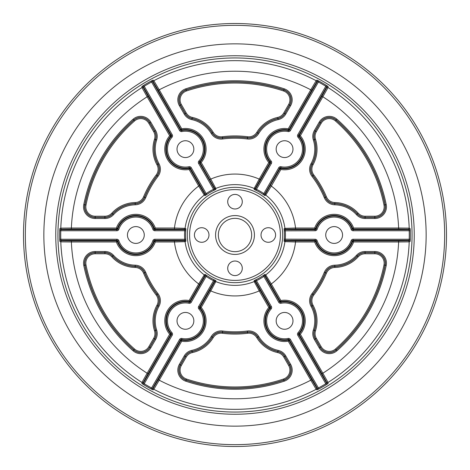 <?xml version="1.0" encoding="UTF-8"?>
<svg xmlns="http://www.w3.org/2000/svg" width="470" height="470" viewBox="0 0 470 470"><rect width="100%" height="100%" fill="white"/><g stroke="black" fill="none" stroke-linecap="round" stroke-linejoin="round"><path stroke-width="0.7" d="M275.59 235A7.285 7.285 0 0 0 268.305 227.715A7.285 7.285 0 0 0 261.02 235A7.285 7.285 0 0 0 268.305 242.285A7.285 7.285 0 0 0 275.59 235M242.285 201.695A7.285 7.285 0 0 0 235 194.41A7.285 7.285 0 0 0 227.715 201.695A7.285 7.285 0 0 0 235 208.98A7.285 7.285 0 0 0 242.285 201.695M208.98 235A7.285 7.285 0 0 0 201.695 227.715A7.285 7.285 0 0 0 194.41 235A7.285 7.285 0 0 0 201.695 242.285A7.285 7.285 0 0 0 208.98 235M242.285 268.305A7.285 7.285 0 0 0 235 261.02A7.285 7.285 0 0 0 227.715 268.305A7.285 7.285 0 0 0 235 275.59A7.285 7.285 0 0 0 242.285 268.305M59.866 228.596L60.789 228.144L71.37 228.026L116.401 228.026L116.848 229.084L71.37 229.084L61.84 229.243L60.924 229.695A1.058 1.058 63.9 0 1 59.866 228.596L59.731 230.729L60.789 230.752A174.264 174.264 0 0 0 60.789 239.248L116.848 239.248A2.097 2.097 0 0 1 118.84 240.681A17.942 17.942 0 0 0 152.879 240.681A2.097 2.097 0 0 1 154.871 239.248L184.722 239.248L184.875 240.305A1.058 1.058 -117.9 0 1 185.92 241.228L185.074 241.674L174.464 241.974A60.941 60.941 0 0 0 198.692 283.939L189.116 300.524L189.809 301.44L189.351 301.646L189.116 300.524A20.668 20.668 0 0 0 169.664 334.223L170.804 334.364L148.062 373.75L143.438 382.081L143.368 383.103A1.058 1.058 3.9 0 1 141.893 383.467L141.958 382.445L147.145 373.221L169.664 334.223L170.751 333.865L171.333 334.669A1.04 1.04 0 0 0 171.209 333.459L172.002 332.76A2.097 2.097 0 0 1 172.249 335.198L144.214 383.749A174.264 174.264 0 0 0 151.575 387.997L151.07 388.925L152.979 389.871A1.058 1.058 56.1 0 1 152.556 388.408L153.408 387.838L158.308 379.666L181.05 340.28L181.743 341.197L159.224 380.195L153.831 389.301L152.979 389.871M152.979 80.129L153.831 80.699L159.224 89.805L181.743 128.804L181.05 129.72L158.308 90.334L153.408 82.162L152.556 81.592A1.058 1.058 123.9 0 1 152.979 80.129L151.07 81.075L151.575 82.003A174.264 174.264 0 0 0 144.214 86.251L172.249 134.802L170.804 135.636L170.751 136.136A19.611 19.611 0 0 0 189.351 168.354L189.116 169.476A20.668 20.668 0 0 1 169.664 135.777L147.145 96.779L141.958 87.555L141.893 86.533A1.058 1.058 176.1 0 1 143.368 86.897L143.438 87.919L148.062 96.25L170.804 135.636L169.664 135.777L171.209 136.541A1.04 1.04 0 0 0 171.333 135.331L143.368 86.897L144.214 86.251L143.667 85.352L141.893 86.533M328.107 86.533L328.042 87.555L322.855 96.779L300.336 135.777L299.196 135.636L321.938 96.25L326.562 87.919L326.632 86.897A1.058 1.058 -176.1 0 1 328.107 86.533L326.333 85.352L325.786 86.251A174.264 174.264 0 0 0 318.425 82.003L290.395 130.554L288.95 129.72L288.492 129.926A19.611 19.611 0 0 0 269.892 162.144L268.805 162.503A20.668 20.668 0 0 1 288.257 128.804L310.776 89.805L316.169 80.699L317.021 80.129A1.058 1.058 -123.9 0 1 317.444 81.592L316.592 82.162L311.692 90.334L288.95 129.72L288.257 128.804L288.374 130.525A1.04 1.04 0 0 0 289.479 130.025L317.444 81.592L318.425 82.003L318.93 81.075L317.021 80.129M317.021 389.871L316.169 389.301L310.776 380.195L288.257 341.197L288.95 340.28L311.692 379.666L316.592 387.838L317.444 388.408A1.058 1.058 -56.1 0 1 317.021 389.871L318.93 388.925L318.425 387.997A174.264 174.264 0 0 0 325.786 383.749L297.751 335.198A2.097 2.097 0 0 1 297.998 332.76A17.942 17.942 0 0 0 280.978 303.279A2.097 2.097 0 0 1 278.745 302.275L263.817 276.419L264.657 275.755A1.058 1.058 122.1 0 1 264.933 274.386L265.744 274.903L271.308 283.939A60.941 60.941 0 0 0 295.536 241.974L284.926 241.674L284.08 241.228L284.221 239.16L315.129 239.248A2.097 2.097 0 0 1 317.121 240.681A17.942 17.942 0 0 0 351.161 240.681A2.097 2.097 0 0 1 353.152 239.248L409.211 239.248A174.264 174.264 0 0 0 409.211 230.752L410.269 230.729L410.134 228.596A1.058 1.058 -63.9 0 1 409.076 229.695L408.16 229.243L398.63 229.084L353.152 229.084L353.599 228.026L398.63 228.026L409.211 228.144L410.134 228.596M410.134 241.404L410.269 239.271L409.211 239.248L409.076 240.305A1.058 1.058 -116.1 0 1 410.134 241.404L409.211 241.856L398.63 241.974L353.599 241.974L353.152 240.305A1.04 1.04 0 0 0 352.165 241.016A19 19 0 0 1 316.116 241.016A1.04 1.04 0 0 0 315.129 240.305L285.125 240.305L285.278 239.248A50.454 50.454 0 0 0 285.278 230.752L285.125 229.695A1.058 1.058 62.1 0 1 284.08 228.773L284.221 230.841L315.129 230.752L315.129 229.695A1.04 1.04 0 0 0 316.116 228.984A19 19 0 0 1 352.165 228.984A1.04 1.04 0 0 0 353.152 229.695L409.076 229.695L409.211 230.752L353.152 230.752A2.097 2.097 0 0 1 351.161 229.319A17.942 17.942 0 0 0 317.121 229.319A2.097 2.097 0 0 1 315.129 230.752M179.605 339.446L181.05 340.28L181.626 339.475A1.04 1.04 0 0 0 180.521 339.974L152.556 388.408L151.575 387.997L179.605 339.446A2.097 2.097 0 0 1 181.837 338.441A17.942 17.942 0 0 0 198.857 308.96A2.097 2.097 0 0 1 198.61 306.522L213.539 280.666L214.532 281.06A1.058 1.058 -177.9 0 1 215.859 280.619L215.818 281.571L210.772 290.912A60.941 60.941 0 0 0 259.228 290.912L268.805 307.498L269.945 307.356L269.892 307.856L268.805 307.498A20.668 20.668 0 0 0 288.257 341.197L288.492 340.074L289.479 339.974A1.04 1.04 0 0 0 288.374 339.475A19 19 0 0 1 270.35 308.255A1.04 1.04 0 0 0 270.473 307.051L271.39 306.522A2.097 2.097 0 0 1 271.143 308.96A17.942 17.942 0 0 0 288.163 338.441A2.097 2.097 0 0 1 290.395 339.446L318.425 387.997L317.444 388.408L289.479 339.974L290.395 339.446M426.149 235A191.149 191.149 0 0 1 235 426.149A191.149 191.149 0 0 1 43.851 235A191.149 191.149 0 0 1 235 43.851A191.149 191.149 0 0 1 426.149 235M55.754 235A179.246 179.246 0 0 1 235 55.754A179.246 179.246 0 0 1 414.246 235A179.246 179.246 0 0 1 235 414.246A179.246 179.246 0 0 1 55.754 235M412.055 235A177.055 177.055 0 0 0 235 57.945A177.055 177.055 0 0 0 57.945 235A177.055 177.055 0 0 0 235 412.055A177.055 177.055 0 0 0 412.055 235M189.604 235A45.396 45.396 0 0 0 235 280.396A45.396 45.396 0 0 0 280.396 235A45.396 45.396 0 0 0 235 189.604A45.396 45.396 0 0 0 189.604 235M282.664 235A47.664 47.664 0 0 1 235 282.664A47.664 47.664 0 0 1 187.336 235A47.664 47.664 0 0 1 235 187.336A47.664 47.664 0 0 1 282.664 235M193.84 320.857A8.407 8.407 0 0 0 185.433 312.45A8.407 8.407 0 0 0 177.025 320.857A8.407 8.407 0 0 0 185.433 329.264A8.407 8.407 0 0 0 193.84 320.857M144.267 235A8.407 8.407 0 0 0 135.859 226.593A8.407 8.407 0 0 0 127.452 235A8.407 8.407 0 0 0 135.859 243.407A8.407 8.407 0 0 0 144.267 235M292.98 320.857A8.407 8.407 0 0 0 284.573 312.45A8.407 8.407 0 0 0 276.166 320.857A8.407 8.407 0 0 0 284.573 329.264A8.407 8.407 0 0 0 292.98 320.857M193.834 149.143A8.407 8.407 0 0 0 185.427 140.736A8.407 8.407 0 0 0 177.02 149.143A8.407 8.407 0 0 0 185.427 157.55A8.407 8.407 0 0 0 193.834 149.143M292.975 149.143A8.407 8.407 0 0 0 284.567 140.736A8.407 8.407 0 0 0 276.16 149.143A8.407 8.407 0 0 0 284.567 157.55A8.407 8.407 0 0 0 292.975 149.143M342.548 235A8.407 8.407 0 0 0 334.141 226.593A8.407 8.407 0 0 0 325.734 235A8.407 8.407 0 0 0 334.141 243.407A8.407 8.407 0 0 0 342.548 235M185.92 241.228L185.779 239.16L184.722 239.248A50.454 50.454 0 0 1 184.722 230.752L154.871 230.752A2.097 2.097 0 0 1 152.879 229.319A17.942 17.942 0 0 0 118.84 229.319A2.097 2.097 0 0 1 116.848 230.752L60.789 230.752L60.924 229.695L116.848 229.695A1.04 1.04 0 0 0 117.835 228.984A19 19 0 0 1 153.884 228.984A1.04 1.04 0 0 0 154.871 229.695L184.875 229.695L184.722 230.752L185.779 230.841L185.92 228.773A1.058 1.058 -62.1 0 1 184.875 229.695L184.029 229.243L154.871 229.084L154.871 230.752M199.609 284.468L189.809 301.44L190.338 301.746L205.343 275.755L204.526 276.266L199.609 284.468L198.692 283.939L204.256 274.903L205.067 274.386A1.058 1.058 -122.1 0 1 205.343 275.755L206.183 276.419L191.255 302.275A2.097 2.097 0 0 1 189.022 303.279A17.942 17.942 0 0 0 172.002 332.76M215.859 280.619L213.991 279.709L213.539 280.666A50.454 50.454 0 0 1 206.183 276.419L206.788 275.549L205.067 274.386M260.145 290.384L269.945 307.356L270.473 307.051L255.469 281.06L255.504 282.024L260.145 290.384L259.228 290.912L254.182 281.571L254.141 280.619A1.058 1.058 177.9 0 1 255.469 281.06L256.461 280.666L271.39 306.522M264.933 274.386L263.212 275.549L263.817 276.419A50.454 50.454 0 0 1 256.461 280.666L256.009 279.709L254.141 280.619M254.423 235A19.423 19.423 0 0 0 235 215.577A19.423 19.423 0 0 0 215.577 235A19.423 19.423 0 0 0 235 254.423A19.423 19.423 0 0 0 254.423 235M251.656 235A16.656 16.656 0 0 0 235 218.344A16.656 16.656 0 0 0 218.344 235A16.656 16.656 0 0 0 235 251.656A16.656 16.656 0 0 0 251.656 235M116.848 239.248L116.848 240.916L117.835 241.016A1.04 1.04 0 0 0 116.848 240.305L60.924 240.305L60.789 239.248L59.731 239.271L59.866 241.404A1.058 1.058 116.1 0 1 60.924 240.305L61.84 240.758L71.37 240.916L116.848 240.916L116.401 241.974L71.37 241.974L60.789 241.856L59.866 241.404M141.893 383.467L143.667 384.648L144.214 383.749L143.368 383.103L171.333 334.669L172.249 335.198M297.751 335.198L299.196 334.364L298.791 333.459A1.04 1.04 0 0 0 298.667 334.669L326.632 383.103L325.786 383.749L326.333 384.648L328.107 383.467A1.058 1.058 -3.9 0 1 326.632 383.103L326.562 382.081L321.938 373.75L299.196 334.364L300.336 334.223L322.855 373.221L328.042 382.445L328.107 383.467M172.249 134.802A2.097 2.097 0 0 1 172.002 137.24A17.942 17.942 0 0 0 189.022 166.721A2.097 2.097 0 0 1 191.255 167.725L206.183 193.581L205.343 194.245A1.058 1.058 -57.9 0 1 205.067 195.614L204.256 195.097L198.692 186.061A60.941 60.941 0 0 0 174.464 228.026L185.074 228.326L185.92 228.773M290.395 130.554A2.097 2.097 0 0 1 288.163 131.559A17.942 17.942 0 0 0 271.143 161.04A2.097 2.097 0 0 1 271.39 163.478L256.461 189.334L255.469 188.94A1.058 1.058 2.1 0 1 254.141 189.381L254.182 188.429L259.228 179.088A60.941 60.941 0 0 0 210.772 179.088L215.818 188.429L215.859 189.381A1.058 1.058 -2.1 0 1 214.532 188.94L213.539 189.334L198.61 163.478A2.097 2.097 0 0 1 198.857 161.04A17.942 17.942 0 0 0 181.837 131.559A2.097 2.097 0 0 1 179.605 130.554L151.575 82.003L152.556 81.592L180.521 130.025A1.04 1.04 0 0 0 181.626 130.525A19 19 0 0 1 199.65 161.745A1.04 1.04 0 0 0 199.527 162.949L214.532 188.94L214.496 187.976L200.055 162.643L198.61 163.478M284.08 228.773L284.926 228.326L295.536 228.026A60.941 60.941 0 0 0 271.308 186.061L265.744 195.097L264.933 195.614A1.058 1.058 57.9 0 1 264.657 194.245L263.817 193.581L278.745 167.725A2.097 2.097 0 0 1 280.978 166.721A17.942 17.942 0 0 0 297.998 137.24A2.097 2.097 0 0 1 297.751 134.802L325.786 86.251L326.632 86.897L298.667 135.331A1.04 1.04 0 0 0 298.791 136.541A19 19 0 0 1 280.766 167.761A1.04 1.04 0 0 0 279.662 168.254L264.657 194.245L265.474 193.734L280.191 168.56L278.745 167.725M254.141 189.381L256.009 190.291L256.461 189.334A50.454 50.454 0 0 1 263.817 193.581L263.212 194.451L264.933 195.614M205.067 195.614L206.788 194.451L206.183 193.581A50.454 50.454 0 0 1 213.539 189.334L213.991 190.291L215.859 189.381M270.391 284.468L265.474 276.266L264.657 275.755L279.662 301.746L280.191 301.44L270.391 284.468L271.308 283.939L280.884 300.524L280.191 301.44L280.649 301.646A19.611 19.611 0 0 1 299.249 333.865L300.336 334.223A20.668 20.668 0 0 0 280.884 300.524L280.766 302.239A19 19 0 0 1 298.791 333.459L297.998 332.76M284.08 241.228A1.058 1.058 117.9 0 1 285.125 240.305L285.971 240.758L295.536 240.916L295.536 241.974L314.683 241.974L315.129 240.916L315.54 241.21L314.683 241.974A20.668 20.668 0 0 0 353.599 241.974L352.741 241.21L353.152 240.916L398.63 240.916L408.16 240.758L409.076 240.305L353.152 240.305L353.152 239.248M353.152 230.752L353.152 229.084L352.741 228.79L353.599 228.026A20.668 20.668 0 0 0 314.683 228.026L317.121 229.319M351.161 229.319L352.741 228.79A19.611 19.611 0 0 0 315.54 228.79L315.129 229.084L314.683 228.026L295.536 228.026L295.536 229.084L285.971 229.243L285.125 229.695L315.129 229.695L315.129 229.084L295.536 229.084M270.391 185.533L271.308 186.061L280.884 169.476L280.191 168.56L280.649 168.354L280.884 169.476A20.668 20.668 0 0 0 300.336 135.777L299.249 136.136L299.196 135.636L297.751 134.802M271.143 161.04L269.892 162.144L269.945 162.643L268.805 162.503L259.228 179.088L260.145 179.616L255.504 187.976L255.469 188.94L270.473 162.949A1.04 1.04 0 0 0 270.35 161.745A19 19 0 0 1 288.374 130.525L288.163 131.559M209.855 179.616L210.772 179.088L201.195 162.503L200.055 162.643L200.108 162.144L201.195 162.503A20.668 20.668 0 0 0 181.743 128.804L181.508 129.926L181.05 129.72L179.605 130.554M189.022 166.721L189.351 168.354L189.809 168.56L189.116 169.476L198.692 186.061L199.609 185.533L204.526 193.734L205.343 194.245L190.338 168.254A1.04 1.04 0 0 0 189.234 167.761A19 19 0 0 1 171.209 136.541L172.002 137.24M174.464 229.084L174.464 228.026L155.317 228.026L154.871 229.084L154.46 228.79L155.317 228.026A20.668 20.668 0 0 0 116.401 228.026L117.259 228.79L116.848 229.084L116.848 230.752M174.464 240.916L184.029 240.758L184.875 240.305L154.871 240.305L154.871 240.916L174.464 240.916L174.464 241.974L155.317 241.974L154.871 240.916L154.46 241.21A19.611 19.611 0 0 1 117.259 241.21L116.401 241.974A20.668 20.668 0 0 0 155.317 241.974L153.884 241.016A19 19 0 0 1 117.835 241.016L118.84 240.681M209.855 290.384L214.496 282.024L214.532 281.06L199.527 307.051L200.055 307.356L209.855 290.384L210.772 290.912L201.195 307.498L200.055 307.356L200.108 307.856A19.611 19.611 0 0 1 181.508 340.074L181.743 341.197A20.668 20.668 0 0 0 201.195 307.498L199.65 308.255A19 19 0 0 1 181.626 339.475L181.837 338.441M235 426.149A191.149 191.149 0 0 1 43.851 235A191.149 191.149 0 0 1 235 43.851A191.149 191.149 0 0 1 426.149 235A191.149 191.149 0 0 1 235 426.149M235 25.345A209.655 209.655 0 0 1 444.655 235A209.655 209.655 0 0 1 235 444.655A209.655 209.655 0 0 1 25.345 235A209.655 209.655 0 0 1 235 25.345M235 23.5A211.5 211.5 0 0 1 446.5 235A211.5 211.5 0 0 1 235 446.5A211.5 211.5 0 0 1 23.5 235A211.5 211.5 0 0 1 235 23.5M313.337 330.063A30.203 30.203 0 0 0 311.046 306.322A11.615 11.615 0 0 1 311.986 293.685L312.826 294.332A10.557 10.557 0 0 0 311.968 305.811A31.261 31.261 0 0 1 314.342 330.381A10.557 10.557 0 0 0 315.258 338.876L320.129 347.312A10.557 10.557 0 0 0 336.25 349.956A153.185 153.185 0 0 0 385.183 265.203A10.557 10.557 0 0 0 374.831 252.566L365.09 252.566A10.557 10.557 0 0 0 357.276 256.021A31.261 31.261 0 0 1 334.81 266.255A10.557 10.557 0 0 0 325.293 272.735A97.866 97.866 0 0 1 312.826 294.332L312.95 294.42A98.013 98.013 0 0 0 325.434 272.794L324.318 272.33A11.615 11.615 0 0 1 334.787 265.197A30.203 30.203 0 0 0 356.495 255.31A11.615 11.615 0 0 1 365.09 251.509L374.831 251.509A11.615 11.615 0 0 1 386.217 265.415A154.242 154.242 0 0 1 336.949 350.749A11.615 11.615 0 0 1 319.212 347.841L314.342 339.405A11.615 11.615 0 0 1 313.337 330.063L314.489 330.428A31.408 31.408 0 0 0 312.103 305.741L313.026 305.23A32.465 32.465 0 0 1 315.493 330.751A9.353 9.353 0 0 0 316.298 338.277L321.174 346.713A9.353 9.353 0 0 0 335.451 349.051A151.98 151.98 0 0 0 383.996 264.968A9.353 9.353 0 0 0 374.831 253.771L365.09 253.771A9.353 9.353 0 0 0 358.169 256.832A32.465 32.465 0 0 1 334.834 267.459A9.353 9.353 0 0 0 326.409 273.199A99.07 99.07 0 0 1 313.79 295.06A9.353 9.353 0 0 0 313.026 305.23M311.046 306.322L312.103 305.741A10.41 10.41 0 0 1 312.95 294.42L313.79 295.06M326.409 273.199L325.434 272.794A10.41 10.41 0 0 1 334.81 266.402A31.408 31.408 0 0 0 357.388 256.121A10.41 10.41 0 0 1 365.09 252.713L374.831 252.713A10.41 10.41 0 0 1 385.036 265.174A153.038 153.038 0 0 1 336.15 349.845A10.41 10.41 0 0 1 320.258 347.242L315.388 338.805L316.298 338.277M314.342 339.405L315.388 338.805A10.41 10.41 0 0 1 314.489 330.428L315.493 330.751M309.613 169.27A11.615 11.615 0 0 1 311.046 163.678L311.968 164.189A10.557 10.557 0 0 0 312.826 175.668A97.866 97.866 0 0 1 325.293 197.265A10.557 10.557 0 0 0 334.81 203.745A31.261 31.261 0 0 1 357.276 213.979A10.557 10.557 0 0 0 365.09 217.434L374.831 217.434A10.557 10.557 0 0 0 385.183 204.797A153.185 153.185 0 0 0 336.25 120.044A10.557 10.557 0 0 0 320.129 122.688L315.258 131.124A10.557 10.557 0 0 0 314.342 139.619A31.261 31.261 0 0 1 311.968 164.189L312.103 164.259A31.408 31.408 0 0 0 314.489 139.572A10.41 10.41 0 0 1 315.388 131.195L314.342 130.595L319.212 122.159A11.615 11.615 0 0 1 336.949 119.251A154.242 154.242 0 0 1 386.217 204.585A11.615 11.615 0 0 1 374.831 218.491L365.09 218.491A11.615 11.615 0 0 1 356.495 214.69A30.203 30.203 0 0 0 334.787 204.803A11.615 11.615 0 0 1 324.318 197.67A96.808 96.808 0 0 0 311.986 176.315A11.615 11.615 0 0 1 309.613 169.27M311.046 163.678A30.203 30.203 0 0 0 313.337 139.937A11.615 11.615 0 0 1 314.342 130.595M316.298 131.723L315.388 131.195L320.258 122.758A10.41 10.41 0 0 1 336.15 120.156A153.038 153.038 0 0 1 385.036 204.826A10.41 10.41 0 0 1 374.831 217.287L365.09 217.287A10.41 10.41 0 0 1 357.388 213.879A31.408 31.408 0 0 0 334.81 203.598A10.41 10.41 0 0 1 325.434 197.206A98.013 98.013 0 0 0 312.95 175.58L313.79 174.94A99.07 99.07 0 0 1 326.409 196.801A9.353 9.353 0 0 0 334.834 202.541A32.465 32.465 0 0 1 358.169 213.168A9.353 9.353 0 0 0 365.09 216.229L374.831 216.229A9.353 9.353 0 0 0 383.996 205.032A151.98 151.98 0 0 0 335.451 120.949A9.353 9.353 0 0 0 321.174 123.287L316.298 131.723A9.353 9.353 0 0 0 315.493 139.249L313.337 139.937M311.986 176.315L312.95 175.58A10.41 10.41 0 0 1 312.103 164.259L313.026 164.77A9.353 9.353 0 0 0 313.79 174.94M177.825 99.84A11.615 11.615 0 0 1 185.732 88.836A154.242 154.242 0 0 1 284.268 88.836A11.615 11.615 0 0 1 290.619 105.65L285.748 114.087A11.615 11.615 0 0 1 278.158 119.627A30.203 30.203 0 0 0 258.741 133.486A11.615 11.615 0 0 1 247.332 138.985A96.808 96.808 0 0 0 222.668 138.985A11.615 11.615 0 0 1 211.259 133.486A30.203 30.203 0 0 0 191.842 119.627A11.615 11.615 0 0 1 184.252 114.087L179.381 105.65A11.615 11.615 0 0 1 177.825 99.84M181.344 104.516L186.214 112.953A9.353 9.353 0 0 0 192.324 117.418A32.465 32.465 0 0 1 213.192 132.311A9.353 9.353 0 0 0 222.38 136.741A99.07 99.07 0 0 1 247.62 136.741A9.353 9.353 0 0 0 256.808 132.311A32.465 32.465 0 0 1 277.676 117.418A9.353 9.353 0 0 0 283.786 112.953L288.656 104.516A9.353 9.353 0 0 0 283.545 90.98A151.98 151.98 0 0 0 186.455 90.98A9.353 9.353 0 0 0 181.344 104.516L180.427 105.045A10.41 10.41 0 0 1 186.114 89.981L186.067 89.84A10.557 10.557 0 0 0 180.298 105.121L185.168 113.558A10.557 10.557 0 0 0 192.071 118.593A31.261 31.261 0 0 1 212.164 132.934A10.557 10.557 0 0 0 222.533 137.933A97.866 97.866 0 0 1 247.467 137.933A10.557 10.557 0 0 0 257.836 132.934A31.261 31.261 0 0 1 277.929 118.593A10.557 10.557 0 0 0 284.832 113.558L289.702 105.121A10.557 10.557 0 0 0 283.933 89.84A153.185 153.185 0 0 0 186.067 89.84L185.732 88.836M83.554 206.876A11.615 11.615 0 0 1 83.783 204.585A154.242 154.242 0 0 1 133.051 119.251A11.615 11.615 0 0 1 150.788 122.159L155.658 130.595A11.615 11.615 0 0 1 156.663 139.937A30.203 30.203 0 0 0 158.954 163.678A11.615 11.615 0 0 1 158.014 176.315A96.808 96.808 0 0 0 145.682 197.67A11.615 11.615 0 0 1 135.213 204.803A30.203 30.203 0 0 0 113.505 214.69A11.615 11.615 0 0 1 104.91 218.491L95.169 218.491A11.615 11.615 0 0 1 83.554 206.876M86.004 205.032L84.964 204.826A153.038 153.038 0 0 1 133.85 120.156A10.41 10.41 0 0 1 149.742 122.758L154.612 131.195A10.41 10.41 0 0 1 155.511 139.572A31.408 31.408 0 0 0 157.897 164.259L156.974 164.77A32.465 32.465 0 0 1 154.507 139.249A9.353 9.353 0 0 0 153.702 131.723L148.826 123.287A9.353 9.353 0 0 0 134.549 120.949A151.98 151.98 0 0 0 86.004 205.032A9.353 9.353 0 0 0 95.169 216.229L95.169 217.287A10.41 10.41 0 0 1 84.964 204.826L84.817 204.797A10.557 10.557 0 0 0 95.169 217.434L104.91 217.434A10.557 10.557 0 0 0 112.724 213.979A31.261 31.261 0 0 1 135.19 203.745A10.557 10.557 0 0 0 144.707 197.265A97.866 97.866 0 0 1 157.174 175.668A10.557 10.557 0 0 0 158.032 164.189A31.261 31.261 0 0 1 155.658 139.619A10.557 10.557 0 0 0 154.742 131.124L149.871 122.688A10.557 10.557 0 0 0 133.75 120.044A153.185 153.185 0 0 0 84.817 204.797L83.783 204.585M156.663 139.937L154.507 139.249M154.172 320.857A31.261 31.261 0 0 1 158.032 305.811A10.557 10.557 0 0 0 157.174 294.332A97.866 97.866 0 0 1 144.707 272.735A10.557 10.557 0 0 0 135.19 266.255A31.261 31.261 0 0 1 112.724 256.021A10.557 10.557 0 0 0 104.91 252.566L95.169 252.566A10.557 10.557 0 0 0 84.817 265.203A153.185 153.185 0 0 0 133.75 349.956A10.557 10.557 0 0 0 149.871 347.312L154.742 338.876A10.557 10.557 0 0 0 155.658 330.381A31.261 31.261 0 0 1 154.172 320.857M158.954 306.322A30.203 30.203 0 0 0 156.663 330.063A11.615 11.615 0 0 1 155.658 339.405L150.788 347.841A11.615 11.615 0 0 1 133.051 350.749A154.242 154.242 0 0 1 83.783 265.415A11.615 11.615 0 0 1 95.169 251.509L104.91 251.509A11.615 11.615 0 0 1 113.505 255.31A30.203 30.203 0 0 0 135.213 265.197A11.615 11.615 0 0 1 145.682 272.33A96.808 96.808 0 0 0 158.014 293.685A11.615 11.615 0 0 1 158.954 306.322L157.897 305.741A31.408 31.408 0 0 0 155.511 330.428L156.663 330.063M86.004 264.968A151.98 151.98 0 0 0 134.549 349.051A9.353 9.353 0 0 0 148.826 346.713L153.702 338.277A9.353 9.353 0 0 0 154.507 330.751A32.465 32.465 0 0 1 156.974 305.23A9.353 9.353 0 0 0 156.21 295.06A99.07 99.07 0 0 1 143.591 273.199A9.353 9.353 0 0 0 135.166 267.459A32.465 32.465 0 0 1 111.831 256.832A9.353 9.353 0 0 0 104.91 253.771L95.169 253.771A9.353 9.353 0 0 0 86.004 264.968L84.964 265.174A10.41 10.41 0 0 1 95.169 252.713L95.169 251.509M154.507 330.751L155.511 330.428A10.41 10.41 0 0 1 154.612 338.805L155.658 339.405M335.451 349.051L336.949 350.749M383.996 205.032L386.217 204.585M186.455 90.98L186.114 89.981A153.038 153.038 0 0 1 283.886 89.981L284.268 88.836M283.545 90.98L283.886 89.981A10.41 10.41 0 0 1 289.573 105.045L290.619 105.65M134.549 120.949L133.051 119.251M153.702 338.277L154.612 338.805L149.742 347.242A10.41 10.41 0 0 1 133.85 349.845A153.038 153.038 0 0 1 84.964 265.174L83.783 265.415M177.825 370.16A11.615 11.615 0 0 1 179.381 364.35L184.252 355.913A11.615 11.615 0 0 1 191.842 350.373A30.203 30.203 0 0 0 211.259 336.514A11.615 11.615 0 0 1 222.668 331.015A96.808 96.808 0 0 0 247.332 331.015A11.615 11.615 0 0 1 258.741 336.514A30.203 30.203 0 0 0 278.158 350.373A11.615 11.615 0 0 1 285.748 355.913L290.619 364.35A11.615 11.615 0 0 1 284.268 381.164A154.242 154.242 0 0 1 185.732 381.164A11.615 11.615 0 0 1 177.825 370.16M186.455 379.02A151.98 151.98 0 0 0 283.545 379.02A9.353 9.353 0 0 0 288.656 365.484L283.786 357.047A9.353 9.353 0 0 0 277.676 352.582A32.465 32.465 0 0 1 256.808 337.689A9.353 9.353 0 0 0 247.62 333.259A99.07 99.07 0 0 1 222.38 333.259A9.353 9.353 0 0 0 213.192 337.689A32.465 32.465 0 0 1 192.324 352.582A9.353 9.353 0 0 0 186.214 357.047L181.344 365.484A9.353 9.353 0 0 0 186.455 379.02L186.114 380.019A10.41 10.41 0 0 1 180.427 364.955L180.298 364.879A10.557 10.557 0 0 0 186.067 380.16A153.185 153.185 0 0 0 283.933 380.16A10.557 10.557 0 0 0 289.702 364.879L284.832 356.442A10.557 10.557 0 0 0 277.929 351.407A31.261 31.261 0 0 1 257.836 337.066A10.557 10.557 0 0 0 247.467 332.067A97.866 97.866 0 0 1 222.533 332.067A10.557 10.557 0 0 0 212.164 337.066A31.261 31.261 0 0 1 192.071 351.407A10.557 10.557 0 0 0 185.168 356.442L180.298 364.879L179.381 364.35M181.344 365.484L180.427 364.955L185.297 356.519A10.41 10.41 0 0 1 192.101 351.548A31.408 31.408 0 0 0 212.287 337.143A10.41 10.41 0 0 1 222.516 332.214A98.013 98.013 0 0 0 247.484 332.214A10.41 10.41 0 0 1 257.713 337.143A31.408 31.408 0 0 0 277.899 351.548A10.41 10.41 0 0 1 284.703 356.519L289.573 364.955A10.41 10.41 0 0 1 283.886 380.019A153.038 153.038 0 0 1 186.114 380.019L185.732 381.164M198.857 308.96L199.65 308.255A1.04 1.04 0 0 1 199.527 307.051L198.61 306.522M189.022 303.279L189.351 301.646A19.611 19.611 0 0 0 170.751 333.865L171.209 333.459A19 19 0 0 1 189.234 302.239A1.04 1.04 0 0 0 190.338 301.746L191.255 302.275M198.857 161.04L200.108 162.144A19.611 19.611 0 0 0 181.508 129.926L181.837 131.559M280.978 166.721L280.649 168.354A19.611 19.611 0 0 0 299.249 136.136L297.998 137.24M284.221 239.16A49.397 49.397 0 0 0 284.221 230.841M410.269 230.729A175.322 175.322 0 0 1 410.269 239.271M295.536 240.916L315.129 240.916L315.129 239.248M280.978 303.279L280.766 302.239A1.04 1.04 0 0 1 279.662 301.746L278.745 302.275M271.143 308.96L269.892 307.856A19.611 19.611 0 0 0 288.492 340.074L288.163 338.441M185.779 230.841A49.397 49.397 0 0 0 185.779 239.16M184.029 240.758A1.058 1.058 -117.9 0 1 185.074 241.674A50.372 50.372 0 0 0 204.256 274.903A1.058 1.058 -122.1 0 1 204.526 276.266M206.788 275.549A49.397 49.397 0 0 0 213.991 279.709M214.496 282.024A1.058 1.058 -177.9 0 1 215.818 281.571A50.372 50.372 0 0 0 254.182 281.571A1.058 1.058 177.9 0 1 255.504 282.024M256.009 279.709A49.397 49.397 0 0 0 263.212 275.549M265.474 276.266A1.058 1.058 122.1 0 1 265.744 274.903A50.372 50.372 0 0 0 284.926 241.674A1.058 1.058 117.9 0 1 285.971 240.758M408.16 229.243A1.058 1.058 -63.9 0 0 409.211 228.144A174.346 174.346 0 0 0 328.042 87.555A1.058 1.058 -176.1 0 0 326.562 87.919M318.93 81.075A175.322 175.322 0 0 1 326.333 85.352M316.592 82.162A1.058 1.058 -123.9 0 0 316.169 80.699A174.346 174.346 0 0 0 153.831 80.699A1.058 1.058 123.9 0 0 153.408 82.162M143.667 85.352A175.322 175.322 0 0 1 151.07 81.075M143.438 87.919A1.058 1.058 176.1 0 0 141.958 87.555A174.346 174.346 0 0 0 60.789 228.144A1.058 1.058 63.9 0 0 61.84 229.243M59.731 239.271A175.322 175.322 0 0 1 59.731 230.729M153.408 387.838A1.058 1.058 56.1 0 0 153.831 389.301A174.346 174.346 0 0 0 316.169 389.301A1.058 1.058 -56.1 0 0 316.592 387.838M158.308 379.666L159.224 380.195A163.777 163.777 0 0 0 310.776 380.195L311.692 379.666M61.84 240.758A1.058 1.058 116.1 0 0 60.789 241.856A174.346 174.346 0 0 0 141.958 382.445A1.058 1.058 3.9 0 0 143.438 382.081M151.07 388.925A175.322 175.322 0 0 1 143.667 384.648M326.333 384.648A175.322 175.322 0 0 1 318.93 388.925M326.562 382.081A1.058 1.058 -3.9 0 0 328.042 382.445A174.346 174.346 0 0 0 409.211 241.856A1.058 1.058 -116.1 0 0 408.16 240.758M71.37 240.916L71.37 241.974A163.777 163.777 0 0 0 147.145 373.221L148.062 373.75M148.062 96.25L147.145 96.779A163.777 163.777 0 0 0 71.37 228.026L71.37 229.084M204.526 193.734A1.058 1.058 -57.9 0 1 204.256 195.097A50.372 50.372 0 0 0 185.074 228.326A1.058 1.058 -62.1 0 1 184.029 229.243M311.692 90.334L310.776 89.805A163.777 163.777 0 0 0 159.224 89.805L158.308 90.334M255.504 187.976A1.058 1.058 2.1 0 1 254.182 188.429A50.372 50.372 0 0 0 215.818 188.429A1.058 1.058 -2.1 0 1 214.496 187.976M398.63 229.084L398.63 228.026A163.777 163.777 0 0 0 322.855 96.779L321.938 96.25M285.971 229.243A1.058 1.058 62.1 0 1 284.926 228.326A50.372 50.372 0 0 0 265.744 195.097A1.058 1.058 57.9 0 1 265.474 193.734M321.938 373.75L322.855 373.221A163.777 163.777 0 0 0 398.63 241.974L398.63 240.916M263.212 194.451A49.397 49.397 0 0 0 256.009 190.291M213.991 190.291A49.397 49.397 0 0 0 206.788 194.451M311.986 293.685A96.808 96.808 0 0 0 324.318 272.33M317.121 240.681L315.54 241.21A19.611 19.611 0 0 0 352.741 241.21L351.161 240.681M260.145 179.616L269.945 162.643L271.39 163.478M199.609 185.533L189.809 168.56L191.255 167.725M152.879 229.319L154.46 228.79A19.611 19.611 0 0 0 117.259 228.79L118.84 229.319M154.871 239.248L154.871 240.305A1.04 1.04 0 0 0 153.884 241.016L152.879 240.681M256.808 337.689L258.741 336.514M277.676 352.582L278.158 350.373M283.786 357.047L285.748 355.913M288.656 365.484L290.619 364.35M283.545 379.02L284.268 381.164M186.214 357.047L184.252 355.913M192.324 352.582L191.842 350.373M213.192 337.689L211.259 336.514M222.38 333.259L222.668 331.015M247.62 333.259L247.332 331.015M148.826 346.713L150.788 347.841M134.549 349.051L133.051 350.749M95.169 253.771L95.169 252.713L104.91 252.713L104.91 251.509M104.91 253.771L104.91 252.713A10.41 10.41 0 0 1 112.612 256.121L113.505 255.31M111.831 256.832L112.612 256.121A31.408 31.408 0 0 0 135.19 266.402L135.213 265.197M135.166 267.459L135.19 266.402A10.41 10.41 0 0 1 144.566 272.794L145.682 272.33M143.591 273.199L144.566 272.794A98.013 98.013 0 0 0 157.05 294.42L158.014 293.685M156.21 295.06L157.05 294.42A10.41 10.41 0 0 1 157.897 305.741L156.974 305.23M158.954 163.678L157.897 164.259A10.41 10.41 0 0 1 157.05 175.58A98.013 98.013 0 0 0 144.566 197.206A10.41 10.41 0 0 1 135.19 203.598L135.213 204.803M95.169 216.229L104.91 216.229A9.353 9.353 0 0 0 111.831 213.168A32.465 32.465 0 0 1 135.166 202.541L135.19 203.598A31.408 31.408 0 0 0 112.612 213.879L113.505 214.69M111.831 213.168L112.612 213.879A10.41 10.41 0 0 1 104.91 217.287L104.91 218.491M104.91 216.229L104.91 217.287L95.169 217.287L95.169 218.491M148.826 123.287L150.788 122.159M153.702 131.723L155.658 130.595M135.166 202.541A9.353 9.353 0 0 0 143.591 196.801A99.07 99.07 0 0 1 156.21 174.94L158.014 176.315M143.591 196.801L145.682 197.67M156.21 174.94A9.353 9.353 0 0 0 156.974 164.77M288.656 104.516L289.573 105.045L284.703 113.481A10.41 10.41 0 0 1 277.899 118.452A31.408 31.408 0 0 0 257.713 132.857A10.41 10.41 0 0 1 247.484 137.786A98.013 98.013 0 0 0 222.516 137.786A10.41 10.41 0 0 1 212.287 132.857L211.259 133.486M213.192 132.311L212.287 132.857A31.408 31.408 0 0 0 192.101 118.452L191.842 119.627M192.324 117.418L192.101 118.452A10.41 10.41 0 0 1 185.297 113.481L184.252 114.087M186.214 112.953L185.297 113.481L180.427 105.045L179.381 105.65M283.786 112.953L285.748 114.087M277.676 117.418L278.158 119.627M256.808 132.311L258.741 133.486M247.62 136.741L247.332 138.985M222.38 136.741L222.668 138.985M321.174 123.287L319.212 122.159M335.451 120.949L336.949 119.251M374.831 216.229L374.831 218.491M365.09 216.229L365.09 218.491M358.169 213.168L356.495 214.69M334.834 202.541L334.787 204.803M326.409 196.801L324.318 197.67M315.493 139.249A32.465 32.465 0 0 1 313.026 164.77M334.834 267.459L334.787 265.197M358.169 256.832L356.495 255.31M365.09 253.771L365.09 251.509M374.831 253.771L374.831 251.509M383.996 264.968L386.217 265.415M321.174 346.713L319.212 347.841"/></g></svg>
